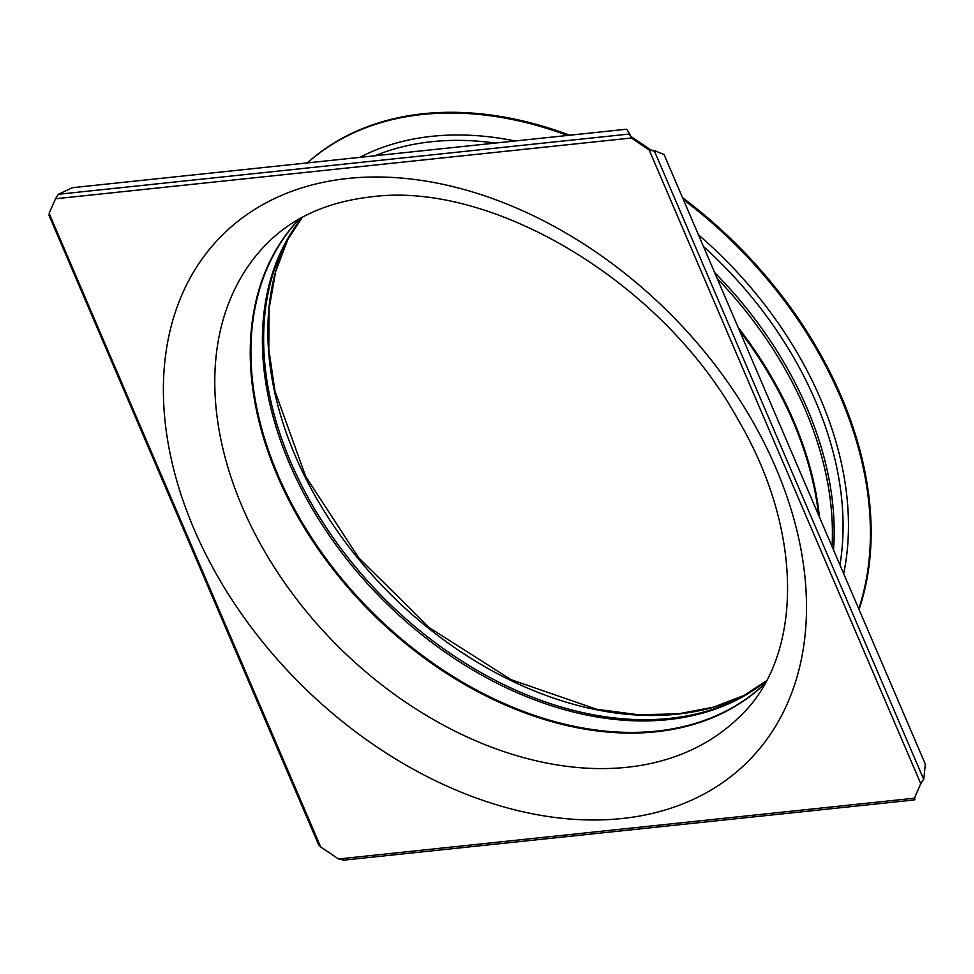 <?xml version="1.0" encoding="UTF-8"?>
<svg xmlns="http://www.w3.org/2000/svg" width="974" height="974" viewBox="0 0 974 974"><rect width="100%" height="100%" fill="white"/><g stroke="black" fill="none" stroke-linecap="round" stroke-linejoin="round"><path stroke-width="1.46" d="M569.668 135.216A363.107 255.346 -135 0 0 423.337 113.727A363.107 255.346 -135 0 0 307.309 162.902M567.574 135.447A363.107 255.346 -135 0 0 422.606 114.457A363.107 255.346 -135 0 0 307.407 162.889M267.29 243.257A334.374 235.136 -135 0 0 282.63 579.895A334.374 235.136 -135 0 0 627.134 767.269A334.374 235.136 -135 0 0 740.374 715.914C801.359 658.741 805.912 535.298 738.292 420.05C662.089 281.109 490.579 180.3 370.619 196.943C327.483 201.922 293.052 217.36 267.29 243.257M343.627 859.835L338.489 858.971L320.689 846.942L318.535 844.592L48.895 215.108M629.91 135.276L632.114 137.285L631.396 138.004L55.53 198.769L58.379 194.276L629.374 134.022L629.91 135.276L629.63 133.767L631.396 138.004L649.195 150.045L654.589 150.641L664.037 154.513L925.3 764.091L923.851 778.871L920.747 783.62L914.355 798.205L914.635 799.581L914.233 798.643M55.53 198.769L49.138 213.367L320.689 846.942M632.114 137.285L649.926 149.314L653.201 151.019L654.589 150.641M921.562 782.025L914.355 798.205L338.489 858.971M49.406 214.73L49.138 213.367M342.556 860.273L914.075 799.971L914.89 799.325L914.44 798.278M921.221 782.633L920.747 783.62L921.477 782.889M629.63 133.767L626.599 129.213L72.563 187.678L58.379 194.276M920.747 783.62L649.195 150.045L649.926 149.314M858.764 608.86A363.107 255.346 -135 0 0 683.358 199.585M859.044 609.493A363.107 255.346 -135 0 0 682.543 197.71M843.667 573.625A337.698 237.486 -135 0 0 698.455 234.819M515.173 140.974A337.698 237.486 -135 0 0 431.981 136.311A337.698 237.486 -135 0 0 359.808 157.362M839.941 564.932A333.461 234.503 -135 0 0 703.447 246.459M495.242 143.068A333.461 234.503 -135 0 0 431.823 141.693A333.461 234.503 -135 0 0 375.014 155.755M833.525 549.969A330.71 232.567 -135 0 0 714.636 272.574M832.064 546.536A330.393 232.336 -135 0 0 717.217 278.588M819.499 517.243A330.393 232.336 -135 0 0 738.195 327.544M818.623 515.197A330.442 232.384 -135 0 0 739.534 330.673M347.779 178.473A371.958 261.58 -135 0 0 194.07 529.186A371.958 261.58 -135 0 0 622.106 818.513A371.958 261.58 -135 0 0 775.815 467.8A371.958 261.58 -135 0 0 347.779 178.473M299.164 219.016A329.005 231.362 -135 0 0 318.571 549.689A329.005 231.362 -135 0 0 655.977 731.791A329.005 231.362 -135 0 0 764.59 684.016M299.408 218.882A328.944 231.325 -135 0 0 319.496 549.409A328.944 231.325 -135 0 0 656.598 731.109A328.944 231.325 -135 0 0 764.724 683.785M302.244 217.312A328.944 231.325 -135 0 0 336.31 545.416A328.944 231.325 -135 0 0 668.067 719.628A328.944 231.325 -135 0 0 766.294 680.936M302.342 217.251L286.149 242.015A329.261 231.544 -135 0 0 351.054 561.535A329.261 231.544 -135 0 0 669.698 718.386A329.261 231.544 -135 0 0 741.591 697.055L766.343 680.838M677.393 714.149A332.073 233.529 -135 0 0 745.658 694.815L713.613 707.124L678.269 713.869L638.408 714.746L596.624 709.255L511.046 679.657L429.303 627.646L358.761 557.846L305.726 476.517L274.924 390.988L268.8 349.069L269.043 308.989L275.642 271.673L288.389 237.936A332.073 233.529 -135 0 0 358.091 558.516A332.073 233.529 -135 0 0 677.393 714.149M923.596 779.127L654.333 150.897L653.201 151.019M913.916 798.534L913.941 799.423L915.024 797.536"/></g></svg>
